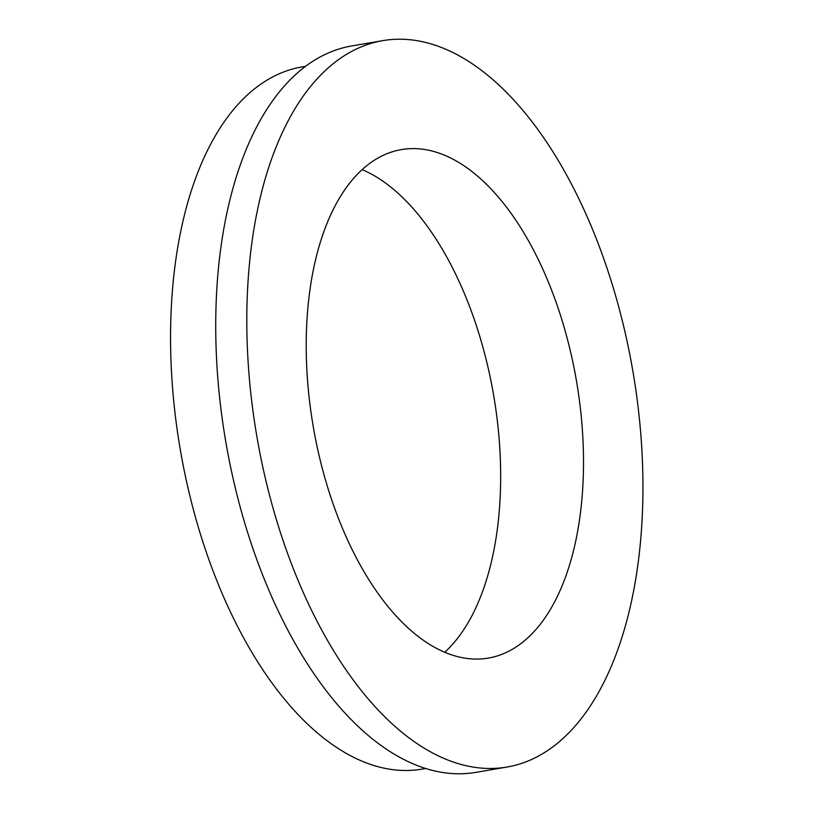 <?xml version="1.0" encoding="UTF-8"?>
<svg xmlns="http://www.w3.org/2000/svg" width="813" height="813" viewBox="0 0 813 813"><rect width="100%" height="100%" fill="white"/><g stroke="black" fill="none" stroke-linecap="round" stroke-linejoin="round"><path stroke-width="1.22" d="M382.699 40.65L351.633 45.965A368.472 190.821 80.3 0 0 339.194 48.932A368.472 190.821 80.3 0 0 227.894 453.481A368.472 190.821 80.3 0 0 475.961 772.35L507.038 767.035A368.472 190.821 -99.7 0 1 258.971 448.156A368.472 190.821 -99.7 0 1 370.271 43.617A368.472 190.821 -99.7 0 1 382.699 40.65A368.472 190.821 -99.7 0 1 632.951 371.643A368.472 190.821 -99.7 0 1 507.038 767.035M425.738 768.488L422.11 769.108A356.196 184.46 -99.7 0 1 184.622 472.536A356.196 184.46 -99.7 0 1 301.918 66.94L305.546 66.32M392.649 151.685A257.934 133.576 -99.7 0 1 401.348 149.612A257.934 133.576 -99.7 0 1 576.529 381.307A257.934 133.576 -99.7 0 1 488.379 658.073A257.934 133.576 -99.7 0 1 314.733 434.864A257.934 133.576 -99.7 0 1 392.649 151.685M444.752 652.25A257.934 133.576 80.3 0 0 493.674 395.484A257.934 133.576 80.3 0 0 362.131 169.612"/></g></svg>
